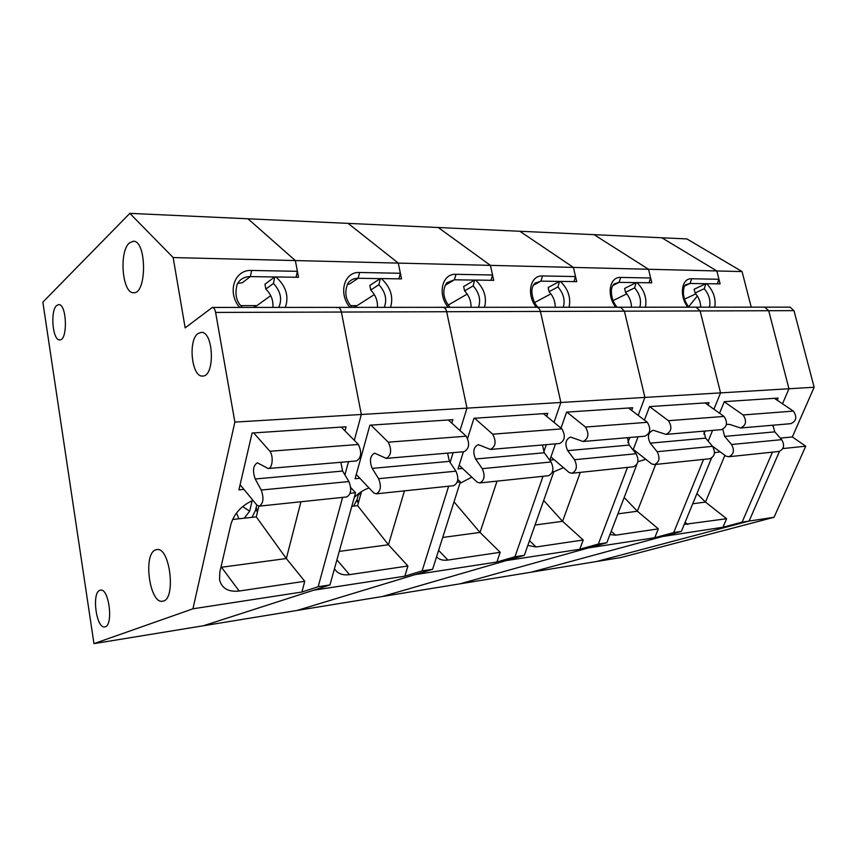 <?xml version="1.0" encoding="UTF-8"?>
<svg xmlns="http://www.w3.org/2000/svg" width="857" height="857" viewBox="0 0 857 857"><rect width="100%" height="100%" fill="white"/><g stroke="black" fill="none" stroke-linecap="round" stroke-linejoin="round"><path stroke-width="1.29" d="M764.712 307.149L768.708 310.727L788.965 388.757L782.505 403.808L788.965 388.757L720.544 392.881L713.924 409.228L720.544 392.881L644.914 397.423L638.165 415.356L644.914 397.423L560.885 402.479L554.008 422.372L560.885 402.479L466.979 408.136L460.005 430.557L466.979 408.136L361.333 414.488L354.305 440.337L361.333 414.488L234.872 422.094L192.943 608.802L93.959 643.639L42.85 302.146L129.835 213.361L173.157 257.561L185.155 327.867L212.322 307.438C213.875 307.631 214.968 309.302 215.61 312.43L234.872 422.094M773.325 425.179L772.853 426.261L773.325 425.179M793.978 310.641L768.708 310.727L764.765 307.149L790.036 307.138L793.978 310.641L814.15 387.246L792.339 436.952L805.73 446.197L774.064 517.274L749.082 521.077L779.495 451.36L749.082 521.077L596.611 561.506L93.959 643.639M751.214 307.16L742.066 271.573L686.918 238.921L661.818 237.775L716.838 270.951L718.948 279.275L717.255 283.849M684.55 299.147L695.82 293.876M720.105 451.81L714.492 452.764M684.24 524.409L726.607 518.721L722.965 527.226L662.418 536.546L531.158 572.208L681.369 531.394L673.698 532.572L654.769 537.725L658.337 528.844L615.669 535.175L609.959 534.586M705.107 431.028L703.843 434.156L705.107 431.028M719.569 413.235L724.294 401.654L778.124 398.077L777.192 400.24M708.193 441.162L712.585 430.396M648.985 282.778L650.645 277.989L648.524 269.269L573.419 267.416L519.845 231.261L594.051 234.657L648.524 269.269L594.051 234.657L661.818 237.775L716.838 270.951L648.524 269.269L651.813 282.821L637.019 282.585C644.271 289.977 647.067 298.182 645.407 307.213M636.215 282.596L624.614 288.434L625.546 292.366L634.598 287.856L636.215 282.596L637.019 282.585M696.141 307.181L700.126 310.941L720.544 392.881L700.126 310.941L624.421 311.166L644.914 397.423L624.421 311.166L540.413 311.434L560.885 402.479L540.413 311.434L446.668 311.723L466.979 408.136L446.668 311.723L341.386 312.044L361.333 414.488L341.386 312.044L215.61 312.43M774.064 517.274L620.961 557.532L596.611 561.506L749.082 521.077L742.098 522.149L722.965 527.226M772.457 452.153L742.098 522.149M692.735 503.777L705.472 502.063L724.893 455.356M696.934 493.568L705.472 502.063L726.607 518.721M625.546 292.366C629.424 296.736 631.395 301.696 631.459 307.213M722.826 429.314L724.636 436.417L731.557 444.504C734.738 450.461 733.796 454.542 728.718 456.749L725.954 456.138L712.274 446.004M724.24 401.762L743.105 414.959C747.015 421.055 746.158 425.404 740.555 427.997L729.596 424.397L726.436 424.397M774.342 398.323L793.368 411.103C797.267 416.973 796.41 421.162 790.786 423.679L740.555 427.997M772.96 425.211L774.782 431.864L781.713 439.652C784.894 445.383 783.93 449.325 778.842 451.478L728.718 456.749M743.105 414.959L793.368 411.103M705.9 283.688L694.138 289.248L695.07 293.008L704.25 288.702L705.9 283.688L720.116 283.892L716.838 270.951L742.066 271.573M764.765 307.149L696.195 307.181L700.126 310.941L768.708 310.727L788.965 388.757L814.15 387.246M695.07 293.008C698.691 297.175 700.587 301.91 700.769 307.181M688.61 306.795L697.341 295.997M792.339 436.952L780.331 438.098M805.73 446.197L782.837 448.565M243.924 489.379L238.91 489.861L252.097 433.021L346.078 426.775L344.985 430.846M258.857 506.144L256.286 516.867L232.59 519.492M336.587 307.759L337.829 307.374C339.533 307.556 340.711 309.109 341.386 312.044C340.711 309.109 339.533 307.556 337.829 307.374L212.322 307.438M348.52 461.623L344.91 474.896L348.52 461.623M350.706 487.515L355.569 492.743L329.945 584.956L203.388 625.76L313.555 590.237L404.793 576.193L407.932 565.995L349.538 574.651C342.457 575.55 337.433 573.569 334.455 568.716M559.514 281.396L548.148 287.534L549.091 291.659L557.95 286.913L559.514 281.396L576.707 281.642L573.419 267.416L519.845 231.261L247.941 218.781L295.354 260.571L297.39 271.315L296.061 277.25M240.871 305.617L256.95 305.628L270.705 295.644M256.95 305.628L253.286 307.417M237.593 283.41L242.317 282.756L250.319 276.597L251.658 270.458C234.464 269.291 226.687 292.333 239.66 307.417M252.976 500.37C241.363 505.641 233.993 513.707 230.844 524.58L219.81 572.133L219.563 579.921C221.909 588.47 228.444 592.166 239.167 591.03L304.771 581.292L301.91 592.026L192.943 608.802M573.922 281.599L575.529 276.565L573.419 267.416L173.157 257.561M329.945 584.956L318.161 586.745L301.91 592.026M274.711 276.94L264.963 284.213L265.852 289.066L273.458 283.442L274.711 276.94L298.515 277.282L295.354 260.571L247.941 218.781L129.835 213.361M355.569 492.743L350.127 493.3M342.596 497.371L318.161 586.745M198.096 333.502C187.801 340.058 191.657 377.326 202.541 376.052C215.193 376.962 213.8 331.209 201.181 332.387L198.096 333.502M155.353 550.001C142.83 554.49 149.718 604.142 162.562 601.196C176.371 600.618 170.243 546.52 156.788 549.594L155.353 550.001M99.766 590.355C91.517 593.023 96.37 628.974 104.736 626.874C113.692 626.478 109.214 587.945 100.505 590.141L99.766 590.355M56.573 305.595C50.038 311.123 52.706 340.754 59.679 339.886C67.928 340.818 66.932 303.785 58.715 304.599L56.573 305.595M129.268 243.034C118.791 251.947 122.337 293.64 133.531 292.708C146.954 294.476 146.826 240.506 133.338 241.235L129.268 243.034M221.192 566.198L221.502 567.259L286.334 558.528L300.946 501.752M256.286 516.867L286.334 558.528L304.771 581.292M256.768 504.977L255.429 510.526L251.99 517.349M252.14 500.724L249.666 511.147L244.266 518.196M253.693 432.914L269.912 451.264C273.704 456.224 272.451 468.618 268.187 468.511L257.357 462.823C253.115 465.49 252.408 470.879 255.225 478.988L261.224 490.043C264.052 498.099 263.388 503.466 259.253 506.144L256.939 505.18L240.099 484.73M341.3 427.097L358.376 444.483C361.986 452.346 361.333 457.831 356.437 460.948L268.187 468.511M340.829 462.287L342.618 471.061L348.906 481.559C351.841 489.218 351.113 494.339 346.699 496.942L259.253 506.144M269.912 451.264L358.376 444.483M636.397 451.864L634.705 452.025M711.481 458.184L681.369 531.394M613.109 300.603L626.778 293.812M645.824 459.32L637.854 461.698M654.769 537.725L588.191 547.966L459.973 583.831L606.82 542.76L598.347 544.045L579.761 549.273L583.231 539.985L536.107 546.98L527.848 545.406M629.82 437.488L627.881 442.63L629.82 437.488M644.421 420.112L649.552 406.614L709.028 402.661L708.064 405.05M633.077 449.957L638.09 436.781M619.118 307.556L620.522 307.224L624.421 311.166L620.522 307.224L536.589 307.267C538.442 307.427 539.717 308.82 540.413 311.434C539.717 308.82 538.442 307.427 536.589 307.267L442.951 307.32C444.74 307.492 445.983 308.959 446.668 311.723C445.983 308.959 444.74 307.492 442.951 307.32L337.829 307.374M703.576 459.395L673.698 532.572M617.908 513.857L637.372 511.233L655.648 464.44M624.185 497.478L637.372 511.233L658.337 528.844M549.091 291.659C553.258 296.254 555.304 301.46 555.24 307.256M649.585 406.614L668.449 420.691C672.338 427.118 671.513 431.692 665.975 434.392L653.195 430.246C648.063 432.506 647.078 436.813 650.249 443.165L657.126 451.714C660.297 457.992 659.376 462.277 654.373 464.569L651.631 463.916L633.291 449.4M705.075 402.929L724.047 416.427C727.957 422.608 727.111 427 721.519 429.625L665.975 434.392M703.801 431.146L705.643 438.131L712.553 446.347C715.734 452.378 714.792 456.513 709.735 458.752L654.373 464.569M668.449 420.691L724.047 416.427M554.19 459.716L549.819 460.134L555.497 443.872M636.944 464.194L606.82 542.76M534.65 302.521L550.922 293.855M563.477 467.676L553.311 471.993M579.761 549.273L506.208 560.585L382.276 596.536L524.345 555.325L514.95 556.761L496.878 562.021L500.199 552.304L447.9 560.06C443.026 560.724 439.245 559.653 436.556 556.846M546.305 444.654L543.777 451.971L546.305 444.654M560.992 428.125L566.584 412.131L632.637 407.739L631.652 410.396M491.007 280.303L492.55 275.001L490.44 265.381L438.238 227.512L490.44 265.381L493.718 280.346L475.624 280.057C484.098 288.231 487.065 297.304 484.526 307.288M474.66 280.068L463.669 286.538L464.59 290.887L473.171 285.884L474.66 280.068L475.624 280.057M627.495 467.397L598.347 544.045M535.025 525.02L562.567 521.313L580.318 472.368M543.681 500.477L562.567 521.313L583.231 539.985M464.59 290.887C469.09 295.719 471.232 301.193 471.007 307.299M566.895 412.11L585.47 427.054C589.316 433.867 588.534 438.688 583.103 441.494L570.548 437.049C565.524 439.395 564.581 443.926 567.709 450.643L574.501 459.716C577.639 466.358 576.761 470.868 571.855 473.257L569.166 472.539L550.933 456.931M628.513 408.018L647.314 422.308C651.202 428.843 650.388 433.471 644.86 436.202L583.103 441.494M627.367 437.702L629.209 445.072L636.076 453.749C639.247 460.123 638.336 464.462 633.344 466.786L571.855 473.257M585.47 427.054L647.314 422.308M462.587 468.479L458.013 468.908L463.412 451.768M552.604 471.382L553.622 472.261L524.345 555.325M448.254 305.049L467.204 294.08M471.811 477.145L459.877 483.412M496.878 562.021L415.195 574.597L297.122 610.441L432.603 569.305L422.115 570.901L404.793 576.193M453.128 452.646L450.086 462.426L453.128 452.646M467.611 438.42L473.964 418.28L547.752 413.374L546.723 416.384M398.923 278.857L400.369 273.265L398.291 263.11L348.081 223.377L398.291 263.11L401.526 278.9L381.365 278.579C390.588 287.213 393.642 296.801 390.535 307.342M380.294 278.589L369.817 285.445L370.738 290.03L378.901 284.728L380.294 278.589L381.365 278.579M360.476 494.532L358.665 493.803M553.622 472.261L552.24 472.411M543.017 476.288L514.95 556.761M442.715 537.457L480.016 532.433L497.028 481.131M454.017 501.859L480.016 532.433L500.199 552.304M370.738 290.03C375.612 295.129 377.841 300.903 377.423 307.352M474.607 418.237L492.689 434.178C496.471 441.419 495.732 446.508 490.483 449.443L478.292 444.644C473.439 447.086 472.539 451.875 475.614 458.998L482.245 468.65C485.33 475.699 484.494 480.466 479.759 482.941L477.145 482.159L459.159 465.265M543.434 413.663L561.892 428.864C565.738 435.785 564.956 440.669 559.567 443.519L490.483 449.443M542.46 444.987L544.291 452.775L551.051 461.987C554.179 468.736 553.311 473.31 548.437 475.721L479.759 482.941M492.689 434.178L561.892 428.864M359.876 478.292L355.098 478.752L369.881 425.19L452.86 419.684L451.8 423.133M361.525 491.575L357.605 505.651L351.798 506.294M457.809 479.481L460.348 481.902L432.603 569.305M350.749 305.66L357.037 305.67L374.327 294.604M357.037 305.67L353.116 307.363M347.342 284.224L349.485 284.085L358.119 278.279L359.619 272.494C344.3 271.412 337.979 293.148 349.892 307.363M369.056 487.954C363.572 489.818 358.633 493.043 354.209 497.638M460.348 481.902L457.167 482.234M448.661 486.219L422.115 570.901M339.276 551.394L388.457 544.763L404.45 490.868M357.605 505.651L388.457 544.763L407.932 565.995M265.852 289.066C271.176 294.465 273.501 300.582 272.847 307.406M358.74 493.546L357.037 499.62L353.62 506.101M370.952 425.126L388.285 442.18C391.938 449.914 391.274 455.313 386.282 458.388L374.638 453.171C370.042 455.72 369.228 460.798 372.195 468.383L378.569 478.688C381.547 486.208 380.797 491.254 376.298 493.825L373.813 492.968L356.266 474.499M448.318 419.984L466.24 436.202C469.99 443.572 469.261 448.736 464.065 451.714L386.282 458.388M447.568 453.128L449.389 461.377L455.956 471.189C459.02 478.367 458.206 483.198 453.524 485.705L376.298 493.825M388.285 442.18L466.24 436.202M688.921 307.192C685.739 303.024 683.897 298.536 683.415 293.737C683.372 288.263 684.272 285.21 686.114 284.556L689.96 283.474L691.738 278.761C681.508 277.936 678.915 295.644 687.796 307.192M684.861 285.917L689.96 283.474L705.836 283.721M718.948 279.275L691.738 278.761M634.598 287.856C639.836 294.122 641.582 300.571 639.836 307.213M685.118 522.299L687.785 524.473M724.636 436.417L774.782 431.864M731.557 444.504L781.713 439.652M706.629 283.678C713.388 290.727 716.109 298.557 714.77 307.17M704.25 288.702C709.135 294.679 710.86 300.839 709.403 307.181M242.402 307.417C236.157 301.664 234.475 293.801 237.346 283.828C240.206 279.05 244.534 276.64 250.319 276.597L274.658 276.972M297.39 271.315L251.658 270.458M221.502 567.259L239.167 591.03M255.643 509.636L257.486 511.875M236.511 512.989L238.889 518.796M242.617 506.626L249.666 511.147M255.225 478.988L342.618 471.061M261.224 490.043L348.906 481.559M617.072 307.224C613.13 302.467 611.234 296.843 611.373 290.373C611.534 287.588 612.509 285.413 614.276 283.838L619.033 282.36L620.768 277.422C609.531 276.543 606.242 295.108 615.744 307.224M612.83 285.531L619.033 282.36L636.151 282.628M650.645 277.989L620.768 277.422M560.392 281.385C568.212 289.141 571.094 297.765 569.027 307.245M557.95 286.913C563.563 293.501 565.331 300.282 563.231 307.256M611.223 531.286L615.669 535.175M650.249 443.165L705.643 438.131M657.126 451.714L712.553 446.347M537.832 307.267C536.032 305.156 532.925 301.385 531.854 292.173C531.747 288.413 532.775 285.424 534.918 283.206L540.896 281.139L542.577 275.943C530.183 275.011 526.069 294.529 536.257 307.267M533.29 285.327L540.896 281.139L559.45 281.428M575.529 276.565L542.577 275.943M473.171 285.884C479.224 292.815 481.002 299.95 478.495 307.299M529.497 540.703L536.107 546.98M567.709 450.643L629.209 445.072M574.501 459.716L636.076 453.749M450.011 307.309C444.419 300.528 441.098 291.594 446.765 282.789L454.403 279.789L455.999 274.315C442.266 273.308 437.156 293.876 448.136 307.309M445.297 285.263L454.403 279.789L474.596 280.1M492.55 275.001L455.999 274.315M378.901 284.728C385.457 292.055 387.246 299.596 384.247 307.342M438.613 550.387L447.9 560.06M475.614 458.998L544.291 452.775M482.245 468.65L551.051 461.987M352.152 307.363C345.328 299.854 344.021 291.68 348.221 282.842C350.727 279.8 354.027 278.279 358.119 278.279L380.229 278.632M400.369 273.265L359.619 272.494M275.911 276.929C286.002 286.077 289.152 296.233 285.349 307.395M273.458 283.442C280.603 291.198 282.382 299.189 278.782 307.395M336.908 559.9L349.538 574.651M356.598 500.97L358.376 502.898M372.195 468.383L449.389 461.377M378.569 478.688L455.956 471.189M256.039 507.987L257.882 510.226M696.195 307.181L620.522 307.224M356.973 499.845L358.708 501.709"/></g></svg>
